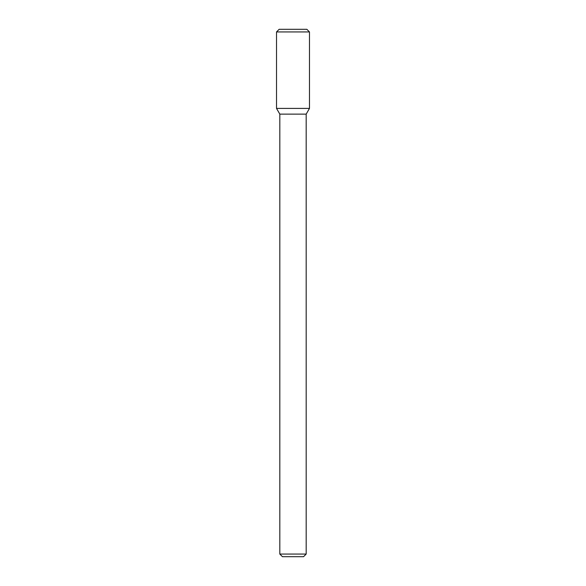<?xml version="1.0" encoding="UTF-8"?>
<svg xmlns="http://www.w3.org/2000/svg" width="586" height="586" viewBox="0 0 586 586"><rect width="100%" height="100%" fill="white"/><g stroke="black" fill="none" stroke-linecap="round" stroke-linejoin="round"><path stroke-width="0.88" d="M293 108.41L309.481 108.41L309.481 31.937L276.519 31.937L276.519 108.41L309.481 108.41L306.185 114.116L279.815 114.116L276.519 108.41L293 108.41M306.185 554.063L303.548 556.7L282.452 556.7L279.815 554.063L306.185 554.063L306.185 114.116M276.519 31.937L279.156 29.3L306.844 29.3L309.481 31.937M279.815 554.063L279.815 114.116"/></g></svg>
